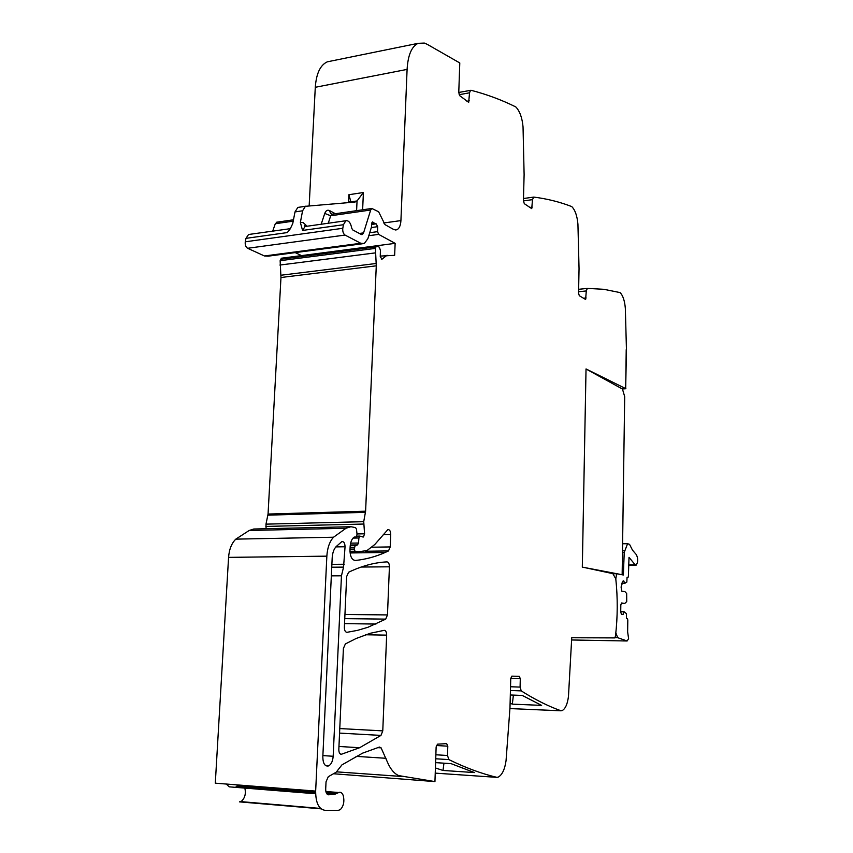 <?xml version="1.0" encoding="UTF-8"?>
<svg xmlns="http://www.w3.org/2000/svg" width="853" height="853" viewBox="0 0 853 853"><rect width="100%" height="100%" fill="white"/><g stroke="black" fill="none" stroke-linecap="round" stroke-linejoin="round"><path stroke-width="1.28" d="M627.062 577.502L628.011 577.492L628.394 576.297L629.013 557.35L635.304 564.953L636.189 565.112C638.193 561.956 638.225 558.438 636.263 554.535L632.51 550.185L629.567 544.385L627.584 543.692L624.247 552.381L623.34 574.997L616.634 573.738L615.802 578.899C617.796 597.846 617.7 616.708 615.546 635.506L614.928 637.905L571.734 637.745L568.471 696.379C567.501 703.981 565.432 708.704 562.266 710.538L561.018 710.784C548.308 706.252 535.055 699.631 521.236 690.887L520.085 687.091L510.542 686.75M622.114 388.851L625.675 388.605L626.219 349.698L625.675 388.605L586.032 368.944L582.322 567.096L612.859 573.642L615.823 578.942M532.496 199.645L523.422 200.903L524.328 203.696L531.739 208.644L532.496 199.645L533.743 197.086C546.954 198.749 559.547 201.884 571.531 206.49L571.883 206.714C575.167 210.126 577.182 215.958 577.929 224.211L579.048 268.684L578.558 293.251L579.336 295.746L585.627 299.467L586.288 290.937L587.333 288.399L603.903 289.306L620.056 292.59C622.893 295.373 624.652 300.597 625.334 308.242L626.454 349.837L625.675 388.605M523.422 200.892L524.115 174.673L523.038 126.884C522.207 117.927 519.861 111.348 516.012 107.137L515.607 106.838C501.553 99.865 486.7 94.352 471.037 90.279L458.765 92.455M359.38 233.455L363.559 232.89L370.692 210.009L371.833 208.463L378.625 211.768L385.002 224.627L393.659 229.468L396.901 229.756C399.279 228.529 400.622 225.48 400.921 220.596L407.094 69.402C407.947 55.189 411.615 46.499 418.098 43.332L424.336 43.066L427.225 44.324L459.788 62.951L458.765 92.593L459.82 95.771L468.681 102.339L469.545 92.806L470.536 90.311M363.559 232.89L362.365 234.5L361.182 234.415L352.62 229.862L351.735 228.167C350.636 222.772 348.664 220.309 345.817 220.756L343.439 224.723L342.799 228.295L245.269 241.804C244.95 244.832 245.728 246.997 247.626 248.287L264.451 255.975L268.226 256.156L362.29 243.787M371.759 223.486L372.473 221.919L374.307 223.113L371.769 223.465L371.524 226.898L367.888 238.648L364.295 243.521L360.776 243.276L345.028 235.065C343.258 233.69 342.511 231.44 342.799 228.295M374.307 223.113L375.299 223.657L371.737 224.158M301.376 255.623L395.142 243.35L378.647 234.383L377.559 231.653L377.676 226.674L376.162 223.838L375.299 223.657M395.142 243.35L394.64 255.335L380.193 256.081M436.373 745.511L447.804 746.183L446.652 743.635L437.504 744.168L436.139 746.897L434.945 781.593L398.66 775.601C394.171 773.586 390.439 769.129 387.475 762.219L381.11 747.857L379.446 747.057L362.642 753.124L341.936 764.885L336.21 772.189L328.288 776.71L326.038 781.785L325.697 789.057C325.729 792.736 326.731 794.644 328.704 794.804L335.186 794.1L338.641 792.512C340.667 791.755 342.224 792.832 343.301 795.721C344.591 801.479 343.61 806.096 340.358 809.593L338.417 810.329L325.078 810.35C318.83 809.305 315.695 802.886 315.653 791.094L326.848 556.156C327.392 547.797 329.621 541.484 333.534 537.219L345.987 528.263L350.946 526.717L355.552 527.612L356.469 529.137L357.044 534.319L356.117 537.059L354.262 537.049C351.852 538.744 350.476 541.996 350.135 546.794L349.986 550.153C350.125 556.604 351.926 560.048 355.37 560.474C365.766 559.365 375.693 556.7 385.14 552.477L388.488 550.931L390.226 546.922L390.727 534.532C390.589 531.046 389.618 529.414 387.816 529.649L374.776 544.523L366.939 550.611L358.207 551.774L355.072 551.241L354.134 549.183L355.168 545.653L357.524 544.896L358.463 543.03L358.921 537.976L359.859 536.121L363.463 536.974L364.572 533.786L363.73 521.673L365.606 511.192L376.28 265.827L375.416 248.383L376.365 245.877L379.382 247.21L380.417 250.409L380.246 256.7L382.016 259.173L387.049 255.228M447.804 746.183L447.494 755.491L435.872 754.777M510.755 678.423L520.298 678.743L519.349 676.365L511.853 676.141L510.755 678.487L509.977 707.926L506.053 760.641C504.805 769.331 502.225 774.801 498.312 777.062L497 777.371C481.71 773.756 465.663 767.839 448.881 759.607L447.494 755.491M520.298 678.743L520.085 687.091M389.426 566.808L387.475 614.917L385.705 619.118L367.952 627.275L357.652 630.335L347.032 632.318C345.316 632.169 344.42 630.484 344.367 627.286L346.659 576.521L348.6 572.246L352.353 570.508C364.22 565.294 375.768 562.415 387.006 561.882C388.563 562.159 389.363 563.801 389.426 566.808L361.118 567.042M343.556 567.117L341.456 575.807L333.171 756.27C332.777 761.164 331.263 764.373 328.65 765.909C324.95 766.676 322.999 763.68 322.818 756.942L332.18 557.947C332.489 553.011 333.79 549.247 336.093 546.656L341.808 541.634C343.823 541.356 344.9 543.062 345.049 546.752L343.556 567.117L331.742 567.213M386.654 635.133L382.773 730.882L380.971 735.414L359.603 747.729L341.541 754.212C339.793 754.297 338.886 752.709 338.822 749.446L343.407 648.44L345.369 643.951L356.074 638.524L370.309 633.267L384.213 630.335C385.78 630.484 386.59 632.084 386.654 635.133L365.596 634.76M510.105 703.171L512.322 704.141L541.623 705.378L522.249 695.44L510.318 694.982M435.595 762.635L451.056 763.638L474.492 772.583L442.995 770.451L435.414 767.956M434.945 781.593L333.48 773.746M315.621 793.759L229.19 786.839L226.28 784.035M243.329 785.474L244.342 786.882M244.854 788.097C246.069 793.589 244.971 797.95 241.548 801.159L239.469 801.863L321.069 808.847M315.653 791.094L215.297 783.171L228.572 557.372C229.19 549.332 231.611 543.254 235.812 539.139L249.172 530.491L253.81 529.009L350.348 526.727M266.093 528.711L265.987 524.147L268.055 514.05L280.968 277.502L280.136 260.687L281.522 258.203M301.376 255.537L295.202 252.605M249.758 234.33L248.543 234.5L245.984 238.35L245.269 241.804M356.597 210.67L357.044 200.956L354.677 202.097L305.406 206.309L302.58 210.798L300.363 222.462L302.559 230.438L343.439 224.723M302.58 210.798L294.999 211.917L292.75 223.55L290.287 228.775L287.322 232.57L245.984 238.35M309.159 205.872L315.29 87.294C316.292 73.529 320.301 65.041 327.307 61.832L330.943 61.096M512.322 704.141L513.399 695.099M442.995 770.451L443.965 763.179M294.999 211.917L297.836 207.439L305.875 206.17M349.122 202.556L350.53 200.519L348.888 194.708L363.41 192.511L357.044 200.956L349.762 202.033M272.715 231.088L275.295 223.742L293.219 221.162M277.182 222.143L275.295 223.742M622.327 388.979L625.91 388.723M615.845 632.83L617.668 637.681L627.126 640.987L628.608 638.694L627.637 631.86L627.808 619.982L627.339 618.606L626.497 618.5L626.39 613.638L624.161 611.761L623.085 614.416L621.432 614.192L620.728 612.102L620.824 604.83L621.592 602.964L624.759 603.455L626.731 601.578L626.667 593.517L624.929 591.651L621.762 591.108L621.08 587.024L623.053 580.989L623.799 580.946L624.556 583.228L626.827 582.109L627.062 577.332L627.893 577.502M621.581 583.324L625.046 583.313M621.613 583.228L624.556 583.228M623.138 580.957L623.799 580.946M621.4 603.434L624.759 603.455M620.728 611.729L624.161 611.761M619.822 574.282L583.569 567.362M582.311 567.138L586.032 368.986L622.455 389.043L624.695 396.677L622.157 574.272M561.093 710.805L509.955 708.576L561.018 710.784M521.236 690.887L510.435 690.493M497 777.371L435.233 773.127M448.881 759.607L435.734 758.775M401.582 776.454L336.711 771.858M386.025 758.296L356.053 756.366M381.11 747.857L377.378 747.633M328.704 794.804L328.053 794.751M335.186 794.1L326.539 793.418M315.61 792.544L236.121 786.231M337.916 792.949L325.985 792M315.653 791.189L239.043 785.133M326.848 556.156L228.572 557.372M333.534 537.219L235.812 539.139M350.316 526.738L253.81 529.009M355.701 537.113L354.112 537.145M388.488 550.931L365.244 551.251M390.226 546.922L372.143 547.21M382.773 730.882L339.771 728.558M387.475 614.917L344.943 614.491M390.727 534.532L383.264 534.682M358.207 551.774L349.986 551.88M355.072 551.241L349.965 551.315M354.134 549.183L350.018 549.247M354.198 547.743L350.093 547.807M355.243 545.621L350.21 545.707M357.439 544.928L350.284 545.046M358.463 543.03L350.636 543.158M358.921 537.976L353.046 538.083M359.987 536.068L356.842 536.132M364.572 533.786L357.002 533.946M363.634 524.041L265.869 526.429M363.73 521.673L265.987 524.147M365.479 512.333L267.917 515.159M365.606 511.192L268.055 514.05M280.968 277.502L376.28 265.827M376.216 263.481L280.914 275.242M375.213 252.904L279.901 265.048M375.416 248.383L280.136 260.687M375.715 246.922L280.466 259.269M382.347 258.917L381.28 259.045M378.647 234.383L368.795 235.705M377.559 231.653L369.722 232.709M377.676 226.674L371.322 227.548M376.162 223.838L371.716 224.456M373.475 222.356L371.94 222.569M360.776 243.276L264.451 255.975M345.028 235.065L247.626 248.287M306.195 226.354L305.022 226.525L302.559 230.438M328.256 223.241L330.708 215.766L370.692 210.009M332.51 214.146L330.708 215.766L324.758 213.442L321.176 224.243M400.921 220.596L383.637 222.985M362.621 209.795L363.41 192.511M407.094 69.402L315.29 87.294M348.514 202.609L348.888 194.708M466.858 101.251L469.278 100.825M469.545 92.806L459.127 94.704M529.734 207.471L532.304 207.119M583.367 298.23L586.15 297.953M586.288 290.937L578.59 291.747M587.248 288.41L578.633 289.316L587.141 288.442M385.705 619.118L344.751 618.628M341.456 575.807L331.337 575.85M333.171 756.27L322.871 755.598M344.249 564.238L331.881 564.345M345.049 546.752L335.879 546.901M341.541 754.212L340.624 754.148M380.971 735.414L339.569 733.1M290.468 228.497L287.322 232.57M307.08 226.226L303.178 222.59L300.363 222.462M331.838 214.263L330.506 213.442L329.589 210.606C327.456 209.625 325.846 210.574 324.758 213.442M329.589 210.606L335.378 213.73M614.928 637.628L617.668 637.681M571.691 639.974L627.126 640.987M612.902 573.728L616.74 573.706M622.349 561.295L623.532 561.285M622.466 552.413L624.247 552.381M622.498 550.825L624.492 550.803M622.594 543.777L627.584 543.692M628.544 565.006L635.304 564.953M336.7 793.674L326.262 792.853M315.621 792L237.742 785.826M338.641 792.512L325.867 791.509M320.6 808.441L240.727 801.607M345.987 528.263L249.172 530.491M385.14 552.477L350.082 552.957M355.168 545.653L350.21 545.739M357.524 544.896L350.295 545.014M359.859 536.121L356.831 536.174M363.463 536.974L362.813 536.995M376.365 245.877L281.17 258.246M305.683 226.354L304.436 225.789L305.022 226.525L345.817 220.756M361.704 234.596L362.365 234.5M331.945 214.21L330.506 213.442L331.892 214.231L371.833 208.463M396.901 229.756L395.163 229.99M418.098 43.332L327.307 61.832M533.413 197.139L523.486 198.525M375.96 624.055L344.527 623.628M328.65 765.909L325.771 765.706M359.603 747.729L338.961 746.46M248.543 234.5L290.361 228.668M305.406 206.309L297.836 207.439M276.532 222.238L293.485 219.786M355.722 201.841L353.185 202.225M616.634 573.738L612.923 573.76M627.744 543.606L622.594 543.692M635.57 565.123L628.544 565.176"/></g></svg>

